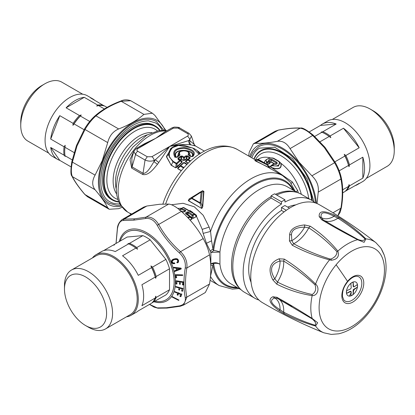 <?xml version="1.0" encoding="UTF-8"?>
<svg xmlns="http://www.w3.org/2000/svg" width="415" height="415" viewBox="0 0 415 415"><rect width="100%" height="100%" fill="white"/><g stroke="black" fill="none" stroke-linecap="round" stroke-linejoin="round"><path stroke-width="0.62" d="M343.745 299.889A13.897 8.025 120 0 0 356.698 296.191A13.897 8.025 120 0 0 357.341 276.343C354.571 275.892 351.349 277.697 347.671 281.749C344.922 285.494 342.344 288.996 342.427 296.388L343.745 299.889M353.134 286.158L353.134 282.008A7.864 4.539 120 0 0 350.836 283.336A7.864 4.539 120 0 0 346.546 290.765A7.864 4.539 120 0 0 346.546 293.421A7.864 4.539 120 0 0 349.321 296.123A7.864 4.539 120 0 0 350.836 295.895A7.864 4.539 120 0 0 353.134 294.567A7.864 4.539 120 0 0 357.424 287.139A7.864 4.539 120 0 0 357.424 284.483A7.864 4.539 120 0 0 354.649 281.78A7.864 4.539 120 0 0 353.134 282.008L353.559 286.402L353.134 286.158A0.975 0.565 120 0 0 353.336 286.609L353.777 286.858M353.134 282.008L350.836 283.336L351.256 287.735L350.566 288.928L346.546 290.765L346.546 293.421L350.146 291.34A0.975 0.565 120 0 1 350.634 291.294L351.069 291.548M350.836 295.895L353.134 294.567L350.836 295.895L351.24 292.279A44.369 34.761 93.1 0 1 349.321 296.123M354.249 289.457L353.559 290.656L353.134 294.567L353.134 290.412A0.975 0.565 120 0 1 353.824 289.219L357.424 287.139L357.424 284.483L357.424 287.139L354.249 289.457L353.824 289.219M118.82 202.001A42.797 24.708 -60 0 1 112.418 200.056A42.797 24.708 -60 0 1 107.262 161.575A42.797 24.708 120 0 1 155.215 125.932L154.105 125.289A42.797 24.708 -60 0 0 106.152 160.932A42.797 24.708 -60 0 0 111.308 199.418L112.418 200.056M160.102 130.497A42.797 24.708 120 0 0 155.215 125.932M119.759 203.895A45.562 26.306 -60 0 1 117.263 203.921A45.562 26.306 -60 0 1 109.928 201.809C97.992 195.776 97.572 170.985 109.845 150.038C121.543 131.005 134.387 121.279 148.388 120.858L155.49 122.892A45.562 26.306 -60 0 1 162.208 130.367M120.63 205.347L116.942 205.472L109.114 203.22A47.191 27.245 -60 0 1 105.996 154.681A47.191 27.245 -60 0 1 148.705 119.302A47.191 27.245 -60 0 1 156.305 121.486L163.904 130.393M121.273 206.281A48.493 27.997 -60 0 1 102.614 160.745A48.493 27.997 -60 0 1 135.446 121.305A48.493 27.997 -60 0 1 165.035 130.481M122.062 207.308L118.664 208.678L109.218 209.279L107.703 207.697C105.228 202.712 101.021 196.726 95.077 189.743L72.407 176.65C70.975 173.563 70.975 168.692 72.407 162.037L76.998 146.018L85.028 129.506C88.379 123.831 92.037 119.281 95.99 115.868C102.614 109.975 111.033 105.12 121.232 101.291L130.699 100.705M166.021 130.611L154.868 115.365L152.362 113.212L143.906 114.384C137.225 120.241 128.811 125.102 118.664 128.956C112.994 131.384 109.342 135.928 107.703 142.594L102.266 160.652L95.077 175.125C91.933 180.79 91.933 185.666 95.077 189.743M87.57 196.783L85.028 194.609C79.032 187.59 74.825 181.604 72.407 176.65L71.945 176.136C70.607 175.031 70.566 170.249 71.811 161.793L76.469 145.535L84.629 128.754C87.814 123.53 91.243 119.266 94.921 115.972C101.727 109.934 110.307 104.974 120.656 101.104C123.67 99.584 127 99.439 130.652 100.679M129.848 213.315L131.664 213.979M109.218 209.279L87.503 196.741L84.785 194.422L107.703 207.697M76.49 145.504L84.629 128.754M94.921 115.972L94.791 116.117C91.212 119.328 87.835 123.525 84.665 128.712L85.028 129.506L107.703 142.594M95.077 175.125L71.811 161.793M120.443 101.307L121.232 101.291L143.906 114.384M94.791 116.117L95.99 115.868L118.664 128.956M188.286 163.059L185.723 161.585L185.837 160.885L187.736 159.469L185.671 160.87L185.583 161.757L187.772 160.055A0.975 0.565 -60 0 1 188.239 159.505L190.008 158.343L189.489 158.317L190.008 158.343L190.034 157.306L187.502 155.843A0.975 0.565 -60 0 0 186.989 156.424L186.294 156.476L185.754 155.89L187.502 155.843M185.671 160.87L187.507 159.604L186.786 158.971L184.628 160.263L183.29 160.434L181.454 159.37L180.406 159.983M182.169 162.203L181.978 162.021L175.721 167.686L176.168 163.692L177.055 163.764L176.863 167.297L182.169 162.203L181.843 161.207M176.863 167.297L175.638 167.81L171.208 165.253L166.425 156.382L171.82 147.74M198.256 151.33L200.595 153.358M177.942 167.598L177.698 168.692L177.942 167.598L183.57 162.67M165.86 131.373L155.63 138.382L136.317 148.43M158.8 162.53L155.407 159.739L169.621 146.459L151.854 156.72A3.253 1.878 60 0 1 154.147 160.47C151.133 161.492 148.103 161.342 145.043 160.014L142.859 174.554C148.809 175.612 153.649 168.749 157.482 164.309L169.621 146.459C177.174 144.742 183.84 144.166 189.608 144.742L191.082 144.913C195.839 146.122 196.674 146.241 193.582 145.271M204.439 151.153L195.449 145.966M133.858 151.231L130.025 159.542L131.664 168.091A3.253 1.878 -60 0 0 132.079 166.903L131.856 158.281L133.78 151.475L136.234 148.482A3.253 1.878 60 0 1 137.863 148.643L155.63 138.382L144.451 143.735L136.234 148.482A3.253 1.878 60 0 0 136.198 148.503M190.075 161.383L187.772 160.055L187.736 159.469A0.975 0.508 55.5 0 1 187.751 159.459A0.975 0.975 0 0 0 187.725 159.474L189.489 158.317L189.52 157.887L187.507 159.604M184.628 160.263L183.43 160.257L183.529 157.601L184.54 157.627L184.442 160.076L186.257 158.8L186.947 158.784L187.518 159.391M189.489 158.317L189.52 157.887L186.989 156.424L186.786 158.971M180.292 160.169L178.808 159.313L178.528 158.639L180.214 159.796L180.935 159.23L181.033 156.73L181.708 156.554L183.529 157.601A0.975 0.565 -60 0 1 183.99 157.052L184.54 157.627L186.294 156.476L186.444 158.992M181.122 159.417L181.594 159.199L183.29 160.434M171.763 147.787L168.371 155.111L172.972 161.85L176.168 163.692A0.975 0.565 -60 0 1 176.474 163.271L177.055 163.764L180.266 160.88L180.375 160.216L181.889 161.238L181.978 162.021L180.266 160.88A0.975 0.425 -130.2 0 0 179.695 160.346A0.975 0.565 -60 0 1 180.333 160.19L178.766 159.282L178.123 159.443L177.957 158.099L178.528 158.639L181.033 156.73L180.478 156.165L182.169 156.004A0.975 0.565 -60 0 0 181.708 156.554L181.454 159.37M199.127 154.297L192.695 147.953L178.512 145.416L172.495 147.657L169.247 152.092L169.517 157.285L173.278 161.425A0.975 0.565 -60 0 0 172.972 161.85L171.291 165.129L175.638 167.81M171.208 165.253L166.597 157.072L170.664 148.648M199.667 153.944L197.13 150.448L200.538 153.394M178.082 167.634L183.446 162.758L183.923 162.815L180.717 165.699A0.975 0.565 -60 0 0 180.39 166.15L180.271 165.616L178.082 167.634M173.397 128.126A3.253 1.878 60 0 0 171.769 127.965L163.557 132.707L155.63 138.382L173.397 128.126L177.983 128.085L187.461 133.557C188.701 134.434 188.675 135.316 187.388 136.203A3.253 1.878 60 0 1 189.681 139.954L189.987 140.856L194.199 144.368L195.424 145.95M191.082 144.913C189.873 144.01 189.51 142.661 189.987 140.856L188.42 140.68L189.681 139.954L191.403 136.104L194.199 144.368M189.608 144.742L188.42 140.68L169.621 146.459L187.388 136.203M157.482 164.309L153.991 161.643C151.076 166.182 147.341 173.517 143.274 173.366L132.079 166.903L135.57 154.541L133.78 151.475M170.632 148.669L171.649 147.875C175.057 145.458 179.264 144.628 184.265 145.39L194.059 148.518L196.959 150.318M183.627 167.904A0.975 0.565 -60 0 1 183.907 167.541L180.717 165.699A0.975 0.353 46.1 0 0 180.271 165.616L183.451 162.753L183.923 162.815A0.975 0.565 120 0 1 184.566 162.654A0.975 0.975 0 0 0 183.451 162.753L184.623 162.696A0.975 0.565 120 0 0 184.566 162.654L187.165 164.158L184.623 162.696M189.52 157.887L190.034 157.306M182.169 156.004L183.99 157.052L185.754 155.89M177.957 158.099L180.478 156.165M173.278 161.425L176.474 163.271L179.695 160.346L178.123 159.443M171.769 127.965L174.217 127.094C177.926 127.166 179.721 127.447 179.612 127.924L177.983 128.085M179.612 127.924L189.084 133.391A3.253 1.878 120 0 0 187.461 133.557M145.043 160.014L147.268 156.761L137.79 151.288A3.253 1.878 120 0 0 135.57 154.541L145.043 160.014M194.972 214.124L196.471 215.318L196.56 216.448L202.209 229.36L203.153 233.386L206.463 243.278L210.856 252.387L210.856 263.95L213.668 263.613L212.968 265.268L210.462 276.53M171.488 204.756L183.062 203.293L194.339 206.81L203.21 215.297L209.139 227.109L210.561 231.44A63.464 36.639 -60 0 1 211.593 228.525A63.464 36.639 -60 0 1 282.708 175.675L266.503 166.316M202.624 190.682L203.921 191.434L202.728 206.826L201.804 208.48L188.291 200.678L189.126 198.972L202.624 190.682L201.145 191.595L202.639 190.833L203.921 191.434M266.404 166.259L256.102 161.305L254.805 160.558L255.998 160.361M183.938 167.561A0.975 0.358 -134.2 0 0 183.907 167.541L184.286 167.172M174.886 157.233L176.998 157.321L174.886 157.233C171.898 151.216 174.985 147.999 184.136 147.574C193.369 149.322 196.3 152.284 192.923 156.46L190.999 156.569A0.975 0.565 -60 0 1 191.476 156.528A0.975 0.565 -60 0 1 191.517 156.559L192.923 156.46M191.429 156.507L188.369 155.049L188.13 154.271C191.523 150.012 176.541 149.405 179.918 154.458L179.633 155.335L176.998 157.321M210.472 276.411L210.561 276.494A63.464 36.639 -60 0 0 219.245 285.593L210.057 280.291M177.724 208.397L181.765 208.273M104.414 108.958L98.521 105.56A34.985 20.2 -60 0 1 101.302 105.457A34.985 20.2 -60 0 1 104.834 106.121L107.044 107.402M94.542 100.181A34.985 20.2 -60 0 0 92.669 98.837A34.985 20.2 -60 0 0 90.569 97.888L104.238 105.939M72.226 159.894L64.973 155.708A34.985 20.2 -60 0 1 64.704 151.657A34.985 20.2 -60 0 1 64.973 147.294L74.119 152.575M71.017 166.872L59.786 160.387L50.708 147.47L64.055 155.179L65.186 156.398L64.973 155.708M84.079 129.682L74.052 123.893A34.985 20.2 -60 0 1 80.365 116.044L89.739 121.455M72.921 125.356L73.133 123.364A34.985 20.2 -60 0 1 79.447 115.51L81.247 115.002A34.336 19.821 120 0 0 72.921 125.356L74.052 123.893M64.973 147.294L65.186 145.297L64.055 146.76L50.708 139.056L59.786 115.655L73.133 123.364M79.447 115.51L66.099 107.807L84.255 97.323L97.603 105.026A34.985 20.2 -60 0 1 100.383 104.928A34.985 20.2 -60 0 1 103.916 105.592M81.247 115.002L80.365 116.044M97.603 105.026L96.721 106.069L98.521 105.56M189.909 210.483L192.778 212.397M267.934 165.538L272.365 167.795C278.968 169.621 281.78 168.137 280.794 163.334L281.017 163.38C281.993 168.314 279.062 169.865 272.219 168.039L292.269 181.936L291.206 183.544M272.365 167.795L272.219 168.039L270.419 166.991M189.126 198.972L191.766 197.55L191.694 198.495L199.952 203.262A0.975 0.565 -60 0 1 200.123 202.821L200.969 202.862L202.11 192.161L203.609 191.398L202.442 206.82L201.851 208.351L199.952 203.262L200.969 202.862L202.728 206.826M188.291 200.678L191.694 198.495A0.975 0.565 -60 0 1 191.86 198.048L191.86 198.048A0.975 0.291 54.2 0 1 191.766 197.55L199.745 192.384L189.152 199.148L188.337 200.549L201.804 208.48M254.805 160.558L255.78 160.128M255.536 160.174L256.781 159.459L255.116 160.538L269.574 168.059L266.959 164.765L257.591 160.133L256.102 161.305M265.247 160.683L264.132 162.696M188.825 154.997L191.476 156.528L192.275 156.517C195.247 152.746 192.519 150.023 184.089 148.342C175.618 148.658 172.822 151.615 175.701 157.212L176.52 157.264L179.135 155.293L179.633 155.335L179.135 155.293L179.918 154.458M190.999 156.569L188.369 155.049L188.882 155.039L188.254 151.89C187.596 150.396 184.794 150.313 179.845 151.651L179.135 155.293M188.882 155.039L188.13 154.271M210.742 265.31L212.968 265.268A60.206 34.761 -60 0 0 237.769 287.834M236.918 287.341A59.397 34.289 -60 0 1 213.668 263.613A6.51 4.223 172.9 0 1 219.934 264.241C216.921 262.316 213.896 262.218 210.856 263.95L210.696 264.36M295.874 191.73L297.7 190.604L298.276 192.866M183.363 211.935L181.827 211.287M59.786 160.387A34.985 20.2 -60 0 1 57.685 159.438L52.326 156.346A34.985 20.2 -60 0 1 50.018 120.355A34.985 20.2 -60 0 1 81.682 94.127A34.985 20.2 -60 0 1 87.316 95.746L92.669 98.837M65.186 145.297A34.336 19.821 120 0 0 64.704 151.127L64.704 151.657M64.055 155.179A34.985 20.2 -60 0 1 64.055 146.76M66.099 107.807A34.985 20.2 -60 0 1 84.255 97.323M57.685 159.438A34.985 20.2 -60 0 1 50.708 147.47M50.708 139.056A34.985 20.2 -60 0 1 59.786 115.655M196.471 215.318L196.632 216.407M191.927 217.994L192.14 217.797L188.166 214.68L187.964 214.903L191.927 217.994L193.323 218.316L196.56 216.448L194.645 214.498L194.718 213.896L196.347 215.406L194.718 213.896L194.22 213.927L183.254 207.599A0.975 0.565 60 0 0 182.906 207.614A0.975 0.565 60 0 0 182.828 207.676L183.871 207.635L183.254 207.599L181.661 208.522L185.578 210.187L185.614 211.012A0.975 0.565 60 0 0 185.147 210.976L185.147 210.976A0.975 0.565 60 0 0 185.069 211.038L185.578 210.187M190.475 216.879L191.88 218.025L192.026 219.063L191.88 218.025M203.153 233.386L210.561 231.44L211.562 240.825L212.968 249.088L213.668 250.707C214.519 250.349 216.604 250.795 219.934 252.045L219.934 264.241A56.139 32.412 -60 0 0 231.207 284.047L241.079 289.743M297.7 190.604L292.269 181.936M271.005 165.767L270.502 166.057L270.367 166.949L272.525 165.046C276.546 167.748 282.288 163.868 278.273 161.243L273.594 158.54C270.03 156.797 263.53 160.232 267.078 161.907A0.975 0.68 -58.7 0 0 266.471 162.571L266.529 164.402M274.585 164.055L270.642 161.85L269.838 163.417L267.307 164.745M202.11 192.161L201.13 191.6L200.123 202.821L191.86 198.048L201.187 192.062A0.975 0.389 -174.1 0 1 202.11 192.161M201.13 191.6L199.745 192.384L201.13 191.6A0.975 0.975 0 0 1 201.145 191.595M266.959 164.765L266.959 164.765A0.975 0.415 -58.9 0 0 266.871 164.288A0.975 0.415 -58.9 0 0 266.861 164.288L257.539 159.526L256.615 159.568L257.591 160.133L257.539 159.526L258.602 159.516M279.679 162.016L281.017 163.38A36.613 21.139 -120 0 1 299.765 189.411A36.613 21.139 -120 0 1 301.337 194.319M270.352 161.964L269.33 161.056L269.076 161.86L267.727 162.638L266.471 162.571L265.916 159.931L264.827 161.15L264.495 162.903M179.311 154.894L177.677 156.19L178.834 152.44L179.845 151.651M176.749 157.093L177.568 156.486L179.581 151.859M190.288 155.853L188.799 154.738M188.254 151.89L189.468 152.839L190.293 155.848M192.275 156.517L191.393 156.605M191.875 156.642L192.031 156.517C197.654 149.478 170.897 147.029 175.882 156.989L176.162 157.02C171.296 147.325 197.187 149.805 191.787 156.564M293.057 190.106A59.397 34.289 -60 0 0 256.283 184.073A59.397 34.289 -60 0 0 218.435 231.155A59.397 34.289 -60 0 0 213.668 250.707L210.856 252.387L219.934 252.045A56.139 32.412 -60 0 1 224.442 233.567A56.139 32.412 -60 0 1 287.351 186.807L297.218 192.503M210.218 250.976L212.968 249.088M179.373 210.161L181.231 208.595A0.975 0.565 60 0 1 181.308 208.538A0.975 0.975 0 0 0 181.168 208.636L181.158 209.202L179.97 210.187M194.744 213.912A0.975 0.975 0 0 0 194.697 213.87L183.71 207.536A0.975 0.975 0 0 0 182.906 207.614L181.308 208.538A0.975 0.565 60 0 1 181.661 208.522L181.158 209.202L185.033 210.862L184.322 211.448M193.323 218.316L196.435 216.272M187.217 211.941A0.975 0.565 -120 0 1 187.762 212.594L192.005 215.463L192.14 217.797L193.193 218.145L193.053 215.421A0.975 0.565 -120 0 0 192.622 214.851L188.716 211.998L187.217 211.941L185.661 212.838L185.697 213.741L189.619 216.589L187.803 217.668M189.966 220.007L191.901 218.887L190.044 217.159L190.117 216.552L191.787 218.103L186.205 213.492A0.975 0.565 -120 0 0 185.661 212.838M278.828 161.253L278.273 161.243L279.57 161.892L278.558 166.067L271.991 165.756L271.877 165.03A0.975 0.565 60 0 1 271.965 164.957A0.975 0.975 0 0 0 271.82 165.061L270.705 166.057L270.59 166.742M270.642 161.85L270.087 161.902L269.838 163.417M275.524 164.324L270.829 161.611L271.493 160.149L276.115 162.82L275.524 164.324M267.882 164.548L267.136 164.532L270.59 168.889M280.405 162.825L278.761 161.196L274.076 158.489C272.945 157.809 271.083 157.783 268.5 158.411L266.005 159.837M279.907 162.348L280.794 163.334M176.588 157.078L176.162 157.02M188.82 152.331L190.526 155.978M239.922 288.581A56.139 32.412 -60 0 1 236.41 240.472A56.139 32.412 -60 0 1 252.216 213.097A56.139 32.412 -60 0 1 271.13 196.565M275.461 194.324A56.139 32.412 -60 0 1 295.636 192.088M188.187 218.072L188.462 218.368M183.14 211.951L184.058 211.909A0.975 0.565 60 0 0 183.591 211.873A0.975 0.565 60 0 0 183.513 211.935L181.231 211.287M48.711 153.13L27.795 141.053A34.009 19.635 -60 0 1 20.75 125.48A34.009 19.635 -60 0 1 44.799 83.83A34.009 19.635 -60 0 1 56.326 80.572A34.009 19.635 -60 0 1 61.804 82.144L82.72 94.221M192.005 215.463L193.053 215.421L194.645 214.498A0.975 0.565 -120 0 0 194.22 213.927L192.622 214.851A0.975 0.441 -50.7 0 0 192.005 215.463M188.716 211.998L188.135 212.651L187.969 214.897M268.427 161.124L267.078 161.907A0.975 0.565 -120 0 1 267.727 162.638L267.68 164.309L269.636 163.178L268.427 161.124L269.33 161.056C269.294 160.325 270.015 160.019 271.493 160.149L272.043 159.438L276.722 162.141L276.115 162.82L276.286 163.915L273.314 164.179A0.975 0.565 -120 0 0 273.226 164.252M274.201 158.587L273.594 158.54L274.201 158.587M253.897 159.038A42.797 24.708 60 0 1 255.697 155.532A42.797 24.708 60 0 1 260.853 150.557A42.797 24.708 60 0 1 308.812 186.2A42.797 24.708 60 0 1 312.288 200.668M20.75 125.48L20.75 122.026A29.781 17.191 -60 0 1 41.806 85.557L44.799 83.83M186.247 213.741L185.697 213.741L186.247 213.741L187.762 212.594L187.725 214.731M276.722 162.141C277.843 163.8 277.059 164.496 274.367 164.241L273.874 164.267A0.975 0.565 -120 0 0 273.314 164.179L271.965 164.957A0.975 0.565 60 0 1 272.525 165.046L273.874 164.267M268.521 160.864C268.406 159.5 269.579 159.028 272.043 159.438M260.874 150.546A42.797 24.708 60 0 1 260.895 150.531A42.797 24.708 60 0 1 292.15 160.252A42.797 24.708 60 0 1 312.329 200.694M251.843 157.856A45.562 26.306 60 0 1 254.016 153.436A45.562 26.306 60 0 1 259.51 148.139L274.72 147.232L292.466 158.603L307.09 178.927L314.041 201.939M250.52 157.088L252.834 152.383L258.695 146.728A47.191 27.245 60 0 1 293.524 157.799A47.191 27.245 60 0 1 315.499 202.977M271.13 195.807L281.484 201.789A59.397 34.289 -60 0 1 284.939 199.791L274.585 193.815A59.397 34.289 120 0 0 271.13 195.807L271.13 198.069A56.627 32.697 120 0 0 253.658 213.772A56.627 32.697 120 0 0 244.544 292.31L254.898 298.286A56.627 32.697 120 0 0 258.95 300.035M315.068 202.836A56.627 32.697 120 0 0 311.525 200.201L301.171 194.225A56.627 32.697 120 0 0 276.686 195.029M249.659 156.595A48.493 27.997 60 0 1 298.733 162.343A48.493 27.997 60 0 1 316.406 203.298M311.525 200.201A56.627 32.697 120 0 0 284.939 202.053L284.939 199.791M281.484 201.789L281.484 204.045A56.627 32.697 120 0 0 264.013 219.753A56.627 32.697 120 0 0 254.898 298.286M271.13 198.069L281.484 204.045M149.535 304.382L157.186 307.889L166.291 307.769L179.399 305.902C183.97 304.88 185.915 302.104 185.246 297.586C183.508 288.773 183.508 278.901 185.246 267.966C185.915 262.306 183.97 257.284 179.399 252.901C170.233 244.684 162.825 235.471 157.186 225.262C154.115 220.152 150.22 217.901 145.494 218.513L133.734 220.163L123.281 220.5C120.371 220.567 118.42 223.337 117.435 228.815L117.362 228.525C117.554 225.158 119.095 222.201 121.989 219.66L143.699 207.121L146.817 206.027L124.147 219.12L121.828 219.758M183.352 305.201L205.326 292.523L209.528 284.042C211.261 273.324 211.261 263.608 209.528 254.893C208.491 249.788 206.38 244.352 203.2 238.578C197.644 228.515 190.361 219.447 181.339 211.38C176.235 206.846 172.018 204.413 168.682 204.076L159.739 204.247L146.817 206.027M248.668 156.019L249.197 152.269L253.399 143.787L255.526 143.268C261.082 143.616 268.365 142.968 277.386 141.313L300.061 128.225C303.448 128.531 307.671 130.964 312.718 135.534L324.291 147.517L334.578 162.727C337.815 168.469 339.927 173.906 340.907 179.041C342.697 187.725 342.697 197.441 340.907 208.19L337.836 215.79M317.039 203.552L318.232 192.129C318.969 186.008 316.858 180.572 311.909 175.82L298.987 162.083L290.044 148.622C286.708 143.066 282.49 140.628 277.386 141.313M295.828 204.86A48.82 28.184 120 0 0 287.725 207.121M289.52 208.159L284.939 205.513A52.399 30.254 120 0 0 281.484 207.505L281.484 210.431A48.82 28.184 120 0 0 266.663 223.82A48.82 28.184 120 0 0 251.08 282.361M157.186 225.262L158.665 224.474C155.272 218.949 151.055 216.511 146.007 217.164L134.434 218.845L124.147 219.12L123.281 220.5M185.246 267.966L186.854 267.981C187.533 261.891 185.422 256.454 180.525 251.672C171.452 243.636 164.164 234.568 158.665 224.474L181.339 211.38M157.186 307.889L157.991 308.226L167.146 308.075L180.245 306.249L183.612 305.056L186.854 297.13C185.069 288.446 185.069 278.73 186.854 267.981L209.528 254.888M275.046 131.29L278.195 130.175C287.273 128.494 294.562 127.841 300.061 128.225L300.735 128.085C302.359 127.478 306.524 129.828 313.226 135.14L324.976 147.299L335.429 162.758C338.365 168.127 340.336 173.226 341.353 178.061C343.179 186.973 343.184 196.881 341.363 207.785L340.139 212.324L337.862 215.805M281.484 207.505L286.303 210.286M281.484 210.431L284.083 211.93M117.435 228.815L116.07 243.429M145.494 218.513L146.007 217.164L168.682 204.076M179.399 305.902L180.525 306.135M179.399 252.901L180.525 251.672L203.2 238.578M185.246 297.586L186.854 297.13L209.528 284.042M253.399 143.787L275.109 131.254L278.481 130.061L255.526 143.268M324.992 147.335L335.429 162.758M341.353 178.061L341.291 177.874C340.3 173.174 338.355 168.148 335.445 162.81L334.578 162.727L311.909 175.82M290.044 148.622L313.226 135.14M341.291 207.495L340.907 208.19L332.98 212.765M341.291 177.874L340.907 179.041L318.232 192.129M380.934 248.186L375.907 242.682C357.948 228.551 338.972 215.826 318.979 204.507A56.627 32.697 120 0 0 271.607 224.136A56.627 32.697 120 0 0 262.353 302.587C282.153 314.243 302.66 324.317 323.876 332.804L331.144 334.402M176.059 282.345L176.074 280.732L183.331 281.858L183.331 284.991L182.491 284.856L182.481 282.319L180.302 281.982L180.307 284.311L179.462 284.176L179.456 281.847L176.915 281.453L176.925 284.068L176.074 283.938L176.059 282.345M179.84 288.181L181.993 288.778L181.63 290.998L182.595 291.268L183.051 288.518L175.867 286.511L175.768 287.04L179 287.943L178.689 289.836L179.529 290.069L179.84 288.181L180.494 287.803M178.559 293.613L180.644 294.443L179.918 296.341L180.857 296.715L181.765 294.365L174.782 291.579L174.601 292.036L177.739 293.286L177.117 294.909L177.936 295.231L178.559 293.613L179.098 293.301M178.948 300.061L178.699 300.419L172.054 296.995L172.308 296.637L178.948 300.061M174.559 270.834L176.525 270.103L176.017 268.157L173.807 267.924L173.652 267.26L181.049 268.126L181.262 268.941L174.746 271.488L174.559 270.834M173.678 263.717L174.793 263.541L174.533 262.887L173.584 263.006L172.671 262.55L171.981 262.944L173.257 263.686L174.642 263.162M172.298 261.782L171.571 262.202L171.981 262.944M171.571 262.202L171.519 260.719L172.412 259.676L175.104 258.695L176.8 258.711L177.957 259.411L178.595 260.796L177.802 261.248L177.449 260.044L176.66 259.453L174.409 259.572L172.438 260.724L172.256 261.626L172.671 262.55M177.2 262.098L178.466 261.357L176.857 262.228L177.117 262.877L178.17 262.347L178.595 260.796M177.402 261.974L177.802 261.248M176.328 275.347L182.678 275.487L182.6 274.86L175.41 274.699L175.835 277.744L176.676 277.76L176.328 275.347L177.392 274.73M336.461 227.591L358.021 239.512L357.606 239.714L364.105 242.329L365.895 238.895C358.643 231.643 349.881 224.645 339.595 217.901L334.324 215.012C323.788 210.255 318.741 210.758 319.182 216.511L321.594 219.685C332.68 226.351 344.683 233.028 357.606 239.714A52.212 30.145 120 0 0 337.846 251.122C339.532 256.366 337.385 259.406 331.398 260.236L329.557 259.868C316.064 256.242 303.63 251.36 292.264 245.229L289.442 240.923L289.618 234.636C290.287 229.106 295.278 225.874 304.584 224.94L310.27 226.222C320.826 233.189 330.018 241.489 337.846 251.122L336.897 251.708C328.685 242.645 319.306 234.693 308.76 227.845L310.27 226.222M292.264 245.229L293.685 243.755C304.926 249.887 317.029 254.971 329.987 259.002L329.557 259.868A52.212 30.145 120 0 0 315.587 284.068C320.136 287.792 317.683 296.051 312.153 295.62C299.905 293.664 288.119 289.852 276.805 284.187L272.852 279.907C267.644 269.522 269.734 262.488 279.124 258.799L280.089 260.994L283.694 261.061C294.614 267.717 305.067 275.653 315.047 284.872L315.587 284.068C305.684 274.185 295.241 265.859 284.259 259.095L279.124 258.799M276.805 284.187L277.453 282.07C288.664 287.782 300.242 291.927 312.184 294.505L312.153 295.62A52.212 30.145 120 0 0 312.153 318.435L317.667 322.756L315.587 326.024C305.689 323.378 295.252 319.285 284.259 313.745L279.124 310.627C269.734 303.879 267.644 299.257 272.852 296.761L276.805 297.264C288.114 303.526 299.895 310.581 312.153 318.435L312.184 318.896L277.355 298.333L291.859 306.633M166.062 299.796A39.057 22.55 -120 0 0 166.083 299.786A39.057 22.55 -120 0 0 170.788 264.666A39.057 22.55 -120 0 0 133.314 230.335A39.057 22.55 -120 0 0 127.026 232.141A39.057 22.55 -120 0 0 127.006 232.151L126.99 232.167A39.057 22.55 -120 0 0 120.236 241.022M176.915 283.455L176.074 283.938M177.122 281.334L177.127 280.893M183.321 284.379L182.491 284.856M183.29 281.852L182.481 282.319M181.111 281.515L180.302 281.982M180.302 283.694L179.462 284.176M180.266 281.38L179.456 281.847M180.515 281.422L180.509 281.863M177.724 280.986L176.915 281.453M182.642 288.404L181.993 288.778M179.654 289.281L178.689 289.836M180.006 287.668L179.923 288.129M179.654 287.569L179 287.943M176.417 286.666L175.768 287.04M183.056 288.166L182.725 290.391M182.693 290.386L181.63 290.998M181.184 294.131L180.644 294.443M178.803 292.674L178.274 294.334M178.18 294.292L177.117 294.909M178.284 292.974L177.739 293.286M175.14 291.724L174.601 292.036M181.708 293.83L181.194 295.812M180.982 295.729L179.918 296.341M172.505 296.735L172.054 296.995M177.247 269.688L176.525 270.103M176.899 267.649L176.017 268.157M177.221 268.106L177.112 267.67M174.725 267.39L173.807 267.924M175.623 270.222L175.81 270.87L174.746 271.488M175.81 270.87L181.21 268.759M174.715 263.349L174.134 263.686M173.947 262.98L174.741 263.105M174.321 263.069L173.257 263.686M173.916 263.001L172.884 263.592M173.361 262.965L172.541 263.437M172.972 262.799L172.241 263.224M172.458 262.202L171.758 262.602M172.292 261.066L171.421 261.569M172.484 260.952L172.49 260.516L171.426 261.128M172.49 260.516L172.583 260.101L171.519 260.719M172.583 260.101L172.785 259.728L171.727 260.34M172.785 259.728L172.018 259.992M173.081 259.375L173.475 259.059M172.91 259.385L172.412 259.676M178.118 262.389L177.532 262.726M177.921 261.611L178.18 262.264L178.59 262.114M178.18 262.264L177.117 262.877M178.466 261.357L177.568 261.834M178.637 261.113L177.687 261.663M178.616 260.978L177.77 261.466M178.538 260.589L177.796 261.019M178.466 260.34L177.75 260.755M178.357 260.065L177.662 260.47M178.128 259.65L177.449 260.044M177.931 259.385L177.236 259.79M177.698 259.173L176.966 259.593M177.454 258.996L176.66 259.453M177.195 258.851L176.308 259.365M176.92 258.753L175.903 259.339M173.294 260.003L174.782 259.188L176.966 258.727M176.515 258.742L175.452 259.354M176.022 258.82L174.959 259.432M175.472 258.955L174.409 259.572M174.782 259.188L173.719 259.8M176.603 277.298L175.835 277.744M176.614 275.181L176.551 274.725M384.207 255.059C384.28 255.246 382.791 251.449 381.006 248.3L384.207 255.059C389.825 271.612 382.246 296.792 367.711 314.16C358.887 324.758 349.233 331.305 338.744 333.8L331.289 334.412L338.744 333.8M339.595 217.901L337.96 218.197C348.258 224.857 357.248 231.731 364.93 238.827L365.895 238.895A52.212 30.145 120 0 1 375.907 242.682M334.324 215.012L334.065 216.277L337.96 218.197A26.036 15.033 120 0 1 324.577 220.671M322.73 219.597L321.246 217.548C320.115 211.702 324.385 211.276 334.065 216.277A24.947 14.401 120 0 1 321.246 217.548L319.182 216.511M321.594 219.685L322.886 219.691L322.356 219.338M322.797 219.628L337.239 228.043L322.886 219.691M289.442 240.923L291.828 240.664A24.947 14.401 120 0 0 304.646 227.135L308.76 227.845A26.036 15.033 120 0 1 293.685 243.755L291.828 240.664L291.47 234.869C291.538 229.91 295.931 227.332 304.646 227.135L304.584 224.94M276.805 297.264L277.453 298.38M272.852 296.761L274.777 298.032L277.293 298.292M284.259 313.745L283.694 312.179L280.089 309.766C270.917 303.884 269.148 299.972 274.777 298.032A24.947 14.401 120 0 1 280.089 309.766L279.124 310.627M323.876 332.804A52.212 30.145 120 0 1 315.587 326.024L315.047 325.225C305.072 322.123 294.624 317.776 283.694 312.179A26.036 15.033 120 0 0 279.15 299.355M284.259 259.095L283.694 261.061A26.036 15.033 120 0 1 277.453 282.07L274.777 278.864C269.148 269.589 270.917 263.634 280.089 260.994A24.947 14.401 120 0 1 274.777 278.864L272.852 279.907M154.992 301.228A39.057 22.55 -120 0 0 166.042 299.806A39.057 22.55 -120 0 0 170.752 264.692A39.057 22.55 -120 0 0 126.99 232.167M329.987 259.002L331.051 258.981C335.019 257.331 336.964 254.903 336.897 251.708M358.021 239.512C362.051 240.98 364.354 240.752 364.93 238.827M312.184 294.505C315.473 292.352 316.427 289.141 315.047 284.872M315.047 325.225C316.427 323.762 315.473 321.651 312.184 318.896M152.077 302.753L165.886 294.94A34.985 20.2 60 0 0 169.528 289.753L169.528 268.79L156.18 276.494A34.985 20.2 -120 0 0 154.878 272.531A34.985 20.2 -120 0 0 152.538 267.104L165.886 259.396L150.163 239.834L136.81 247.542A34.985 20.2 -120 0 0 129.522 243.335L142.869 235.627L127.146 237.032L113.798 244.736A34.985 20.2 -120 0 0 113.342 245.161M142.869 235.627A34.985 20.2 60 0 1 150.163 239.834M165.886 259.396A34.985 20.2 60 0 1 168.225 264.827A34.985 20.2 60 0 1 169.528 268.79M181.054 268.163L177.267 269.76L176.889 268.303L180.219 268.645M177.833 267.758L176.889 268.303M137.515 249.254L135.892 248.071A34.985 20.2 -120 0 0 132.25 245.659L132.707 245.924A34.336 19.821 60 0 1 137.515 249.254L136.81 247.542M152.538 267.104L150.915 265.922L151.615 267.634L138.268 275.342A34.985 20.2 -120 0 0 122.544 255.78L135.892 248.071M103.511 250.681L112.88 245.27L114.504 244.902L113.798 244.736M126.445 316.842A34.985 20.2 -120 0 0 131.036 315.322A34.985 20.2 -120 0 0 135.254 283.86A34.985 20.2 -120 0 0 96.052 254.722L101.405 251.63A34.985 20.2 -120 0 1 115.256 251.573L128.603 243.864L127.903 243.704L129.522 243.335M131.036 315.322L136.395 312.23A34.985 20.2 -120 0 0 138.268 310.882L151.615 303.178A34.985 20.2 -120 0 0 155.262 297.991L141.914 305.699A34.985 20.2 -120 0 0 141.914 284.732L155.262 277.028A34.985 20.2 -120 0 0 153.96 273.065A34.985 20.2 -120 0 0 151.615 267.634M169.528 289.753L156.18 297.462A34.985 20.2 -120 0 1 152.538 302.644M156.18 297.462L155.718 296.18L155.262 297.991M150.915 265.922A34.336 19.821 60 0 1 154.017 272.821A34.336 19.821 60 0 1 155.718 278.309L156.18 276.494M155.718 278.309L155.262 277.028M314.663 136.447L321.91 132.261A34.985 20.2 60 0 1 325.557 134.05A34.985 20.2 60 0 1 329.199 136.468L320.053 141.748M309.227 131.913L320.458 125.429L336.181 124.023L322.834 131.726L321.21 132.1L321.91 132.261M334.9 161.819L344.927 156.03A34.985 20.2 60 0 1 348.569 165.419L339.195 170.835M362.84 157.186A34.985 20.2 60 0 1 362.84 178.149L362.84 157.186L349.492 164.89L349.031 166.706A34.336 19.821 -120 0 0 344.222 154.318L344.927 156.03M344.222 154.318L345.845 155.495A34.985 20.2 60 0 1 349.492 164.89M329.199 136.468L330.822 137.645L330.122 135.938L343.47 128.23L359.193 147.792L345.845 155.495M342.681 189.79L348.569 186.387A34.985 20.2 60 0 1 347.267 188.846A34.985 20.2 60 0 1 344.927 191.574L342.712 192.851M362.84 178.149L349.492 185.858L349.031 184.571L348.569 186.387M349.031 166.706L348.569 165.419M355.214 185.63A34.985 20.2 60 0 0 357.315 184.68A34.985 20.2 60 0 0 359.193 183.337L345.384 191.149M132.25 245.659A34.985 20.2 -120 0 0 128.603 243.864M96.052 254.722A34.985 20.2 -120 0 0 92.436 257.938M330.822 137.645A34.336 19.821 -120 0 0 326.019 134.32L325.557 134.05M322.834 131.726A34.985 20.2 60 0 1 330.122 135.938M349.492 185.858A34.985 20.2 60 0 1 348.185 188.317A34.985 20.2 60 0 1 345.845 191.04M320.458 125.429A34.985 20.2 60 0 1 322.331 124.08L327.684 120.988A34.985 20.2 60 0 1 360.007 136.981A34.985 20.2 60 0 1 366.891 177.516A34.985 20.2 60 0 1 362.674 181.588L357.315 184.68M322.331 124.08A34.985 20.2 60 0 1 336.181 124.023M343.47 128.23A34.985 20.2 60 0 1 359.193 147.792M71.52 270.015L96.14 255.796A34.009 19.635 60 0 1 134.253 284.125A34.009 19.635 60 0 1 130.149 314.705L105.529 328.924A34.009 19.635 -120 0 0 109.627 298.338A34.009 19.635 -120 0 0 71.52 270.015A34.009 19.635 -120 0 0 64.475 285.582L64.475 289.037A29.781 17.191 -120 0 0 67.054 302.182A29.781 17.191 -120 0 0 85.532 325.51A29.781 17.191 -120 0 0 104.009 300.206A29.781 17.191 -120 0 0 80.323 274.631A29.781 17.191 -120 0 0 64.475 289.037M85.532 325.51L88.525 327.238A34.009 19.635 -120 0 0 105.529 328.924M332.28 119.468L353.196 107.392A34.009 19.635 60 0 1 370.201 109.072A34.009 19.635 60 0 1 394.25 150.728A34.009 19.635 60 0 1 391.304 162.338A34.009 19.635 60 0 1 387.205 166.296L366.289 178.372M370.201 109.072L373.194 110.8A29.781 17.191 60 0 1 394.25 147.273L394.25 150.728M354.249 286.801L353.559 286.402L354.249 286.801L357.424 284.483M351.256 291.984L350.566 291.584L351.24 292.279M346.546 293.421L350.566 291.584L350.146 291.34M118.659 201.628A42.309 24.428 -60 0 1 107.781 161.715A42.309 24.428 120 0 1 133.438 128.925A42.309 24.428 120 0 1 159.697 130.543M117.824 199.413A39.866 23.017 -60 0 1 110.297 162.374A39.866 23.017 -60 0 1 157.363 130.933M116.553 193.826A36.613 21.139 -60 0 1 116.299 164.781A36.613 21.139 -60 0 1 151.885 132.629M116.2 188.944A36.613 21.139 -60 0 1 118.633 166.13A36.613 21.139 -60 0 1 147.486 134.761M166.493 131.01A45.562 26.306 120 0 0 122.052 171.011A45.562 26.306 120 0 0 127.54 211.982L120.018 204.346L118.228 200.57L116.771 195.185L116.2 188.192L117.398 177.77L119.987 168.957L125.102 158.089L132.862 147.092L146.822 135.14L158.452 130.725L162.649 130.362L166.918 130.761M188.12 163.22L185.583 161.757M182.029 161.155L180.437 160.237M181.21 170.721L177.698 168.692M142.859 174.554L131.664 168.091M181.314 170.596L177.786 168.557L180.39 166.15L183.56 167.982M155.407 159.739L153.991 161.643L154.147 160.47L155.407 159.739M181.812 161.191L180.375 160.216A0.975 0.565 -60 0 0 180.333 160.19A0.975 0.975 0 0 1 180.395 160.226M162.851 204.05L164.164 200.284C177.371 165.559 210.701 135.534 237.339 149.483A63.464 36.639 120 0 0 166.228 202.333A63.464 36.639 120 0 0 165.626 203.993M190.625 160.885L188.239 159.505A0.975 0.508 55.5 0 0 187.751 159.459L189.546 158.276M186.833 164.496L183.923 162.815M137.79 151.288C136.551 150.412 136.571 149.53 137.863 148.643M151.854 156.72L147.268 156.761M202.209 229.36L209.139 227.109M212.968 249.093A60.206 34.761 -60 0 1 217.6 230.937A60.206 34.761 -60 0 1 256.755 182.782A60.206 34.761 -60 0 1 293.908 190.594M270.684 157.975A36.613 21.139 -120 0 0 258.737 158.919L258.12 159.272M192.026 219.063L190.112 220.173M308.781 198.619A39.866 23.017 60 0 0 305.772 187.004A39.866 23.017 -120 0 0 280.068 155.236A39.866 23.017 -120 0 0 255.427 159.92M206.463 243.278L211.562 240.825M183.679 211.837L185.069 211.038M181.402 208.501L182.828 207.676M254.125 159.173A42.309 24.428 60 0 1 280.073 152.149A42.309 24.428 60 0 1 308.283 186.345A42.309 24.428 60 0 1 311.681 200.295M184.058 211.909L185.614 211.012M194.718 213.896L194.22 213.927M183.871 207.635L183.254 207.599M187.679 214.757L186.205 213.492M189.619 216.589L190.117 216.552L189.619 216.589A0.975 0.565 -120 0 1 190.044 217.159L188.446 218.077A0.975 0.565 -120 0 0 188.021 217.507L186.475 216.298M133.734 220.163L134.434 218.845M119.255 241.587A40.354 23.302 60 0 1 133.205 228.956A40.354 23.302 60 0 1 171.929 264.433A40.354 23.302 60 0 1 160.569 302.587A40.354 23.302 60 0 1 154.012 301.793M367.446 312.9A46.205 26.679 120 0 0 380.456 254.193A46.205 26.679 120 0 0 336.114 264.765A46.205 26.679 120 0 0 323.109 323.477A46.205 26.679 120 0 0 367.446 312.9M289.618 234.636L291.47 234.869M331.398 260.236L331.051 258.981M336.114 264.765A650.907 149.628 39.6 0 1 347.557 281.354A15.5 8.948 120 0 0 343.195 301.046A15.5 8.948 120 0 0 358.067 297.498A15.5 8.948 120 0 0 362.43 277.811A15.5 8.948 120 0 0 347.557 281.354M353.559 290.656L353.134 290.412M152.362 113.212L130.647 100.674M131.052 214.882L129.828 213.3L127.54 211.982M84.785 194.422C78.741 187.357 74.461 181.262 71.945 176.136M189.084 133.397L191.403 136.104M255.702 160.081L237.339 149.483M219.245 285.593L232.26 289.125L239.05 288.575M282.708 175.675L290.215 182.211L295.19 191.336M176.577 157.218L179.161 155.272M181.168 208.636L179.259 210.244M271.82 165.061L270.559 166.166M256.781 159.459L258.472 159.427L266.871 164.288A0.975 0.975 0 0 1 267.13 164.522M185.157 210.97L183.046 211.878L180.66 210.779M190.143 216.573A0.975 0.975 0 0 0 190.091 216.531L186.174 213.684M117.362 228.525L116.013 243.46M149.499 304.402L154.121 307.136L157.991 308.226M278.481 130.061C287.626 128.354 295.044 127.696 300.735 128.085M276.888 298.095L277.355 298.333"/></g></svg>
